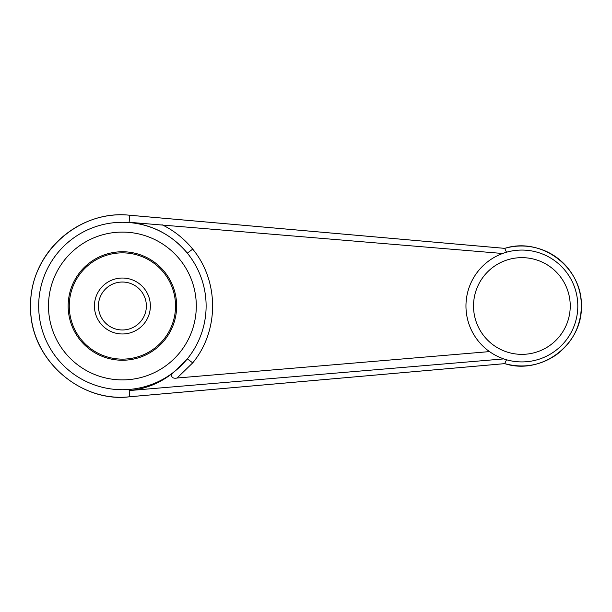 <?xml version="1.0" encoding="UTF-8"?>
<svg xmlns="http://www.w3.org/2000/svg" width="612" height="612" viewBox="0 0 612 612"><rect width="100%" height="100%" fill="white"/><g stroke="black" fill="none" stroke-linecap="round" stroke-linejoin="round"><path stroke-width="0.92" d="M122.4 278.039A27.961 27.961 0 0 1 146.62 319.984A27.961 27.961 0 0 1 98.18 319.984A27.961 27.961 0 0 1 122.4 278.039M122.4 232.093A73.907 73.907 0 0 1 186.4 342.95A73.907 73.907 0 0 1 58.392 342.95A73.907 73.907 0 0 1 122.4 232.093M122.4 360.246A54.246 54.246 0 0 0 169.379 278.873A54.246 54.246 0 0 0 75.421 278.873A54.246 54.246 0 0 0 122.4 360.246M506.522 252.22L504.686 248.365L129.683 215.248C78.282 209.365 29.384 254.294 30.615 306C29.376 357.752 78.451 402.742 129.683 396.752L504.686 363.635L506.522 359.78M503.745 358.907L129.186 390.571C146.306 388.972 161.446 382.622 174.596 371.53L187.326 358.854A83.722 83.722 0 0 1 46.787 341.947A83.722 83.722 0 0 1 187.326 253.146C172.171 235.077 152.77 224.788 129.117 222.286L502.628 253.49M504.671 363.612C541.237 375.584 582.578 344.587 581.385 306.015C582.425 267.291 541.375 236.515 504.671 248.388M161.958 224.688C173.992 230.586 184.243 238.734 192.719 249.122C219.234 281.191 219.226 330.84 192.719 362.878L177.097 378.009L489.501 351.602M192.719 249.122L187.326 253.146A83.722 83.722 0 0 1 187.326 358.854L192.719 362.878M521.883 250.071A55.929 55.929 0 0 1 570.315 333.961A55.929 55.929 0 0 1 473.451 333.961A55.929 55.929 0 0 1 521.883 250.071M122.4 359.129A53.129 53.129 0 0 0 168.415 279.432A53.129 53.129 0 0 0 76.385 279.432A53.129 53.129 0 0 0 122.4 359.129M122.4 282.033A23.967 23.967 0 0 1 143.154 317.988A23.967 23.967 0 0 1 101.638 317.988A23.967 23.967 0 0 1 122.4 282.033M177.097 378.009C170.419 379.386 170.251 373.741 174.596 371.53M129.117 222.286L129.683 215.248M129.186 390.571L129.683 396.752M473.527 306A48.356 48.356 0 0 1 521.883 257.644A48.356 48.356 0 0 1 570.239 306A48.356 48.356 0 0 1 521.883 354.356A48.356 48.356 0 0 1 473.527 306M504.716 248.357L129.736 215.24C78.711 209.771 29.797 252.427 30.6 306.237C29.147 359.175 80.792 403.209 129.736 396.76L504.716 363.643C523.222 368.569 540.419 365.632 556.285 354.822C572.656 342.483 581.025 326.035 581.4 305.464C581.079 290.524 576.053 277.443 566.322 266.235C559.858 258.975 552.108 253.575 543.073 250.056C530.466 245.29 517.668 244.723 504.693 248.365"/></g></svg>
